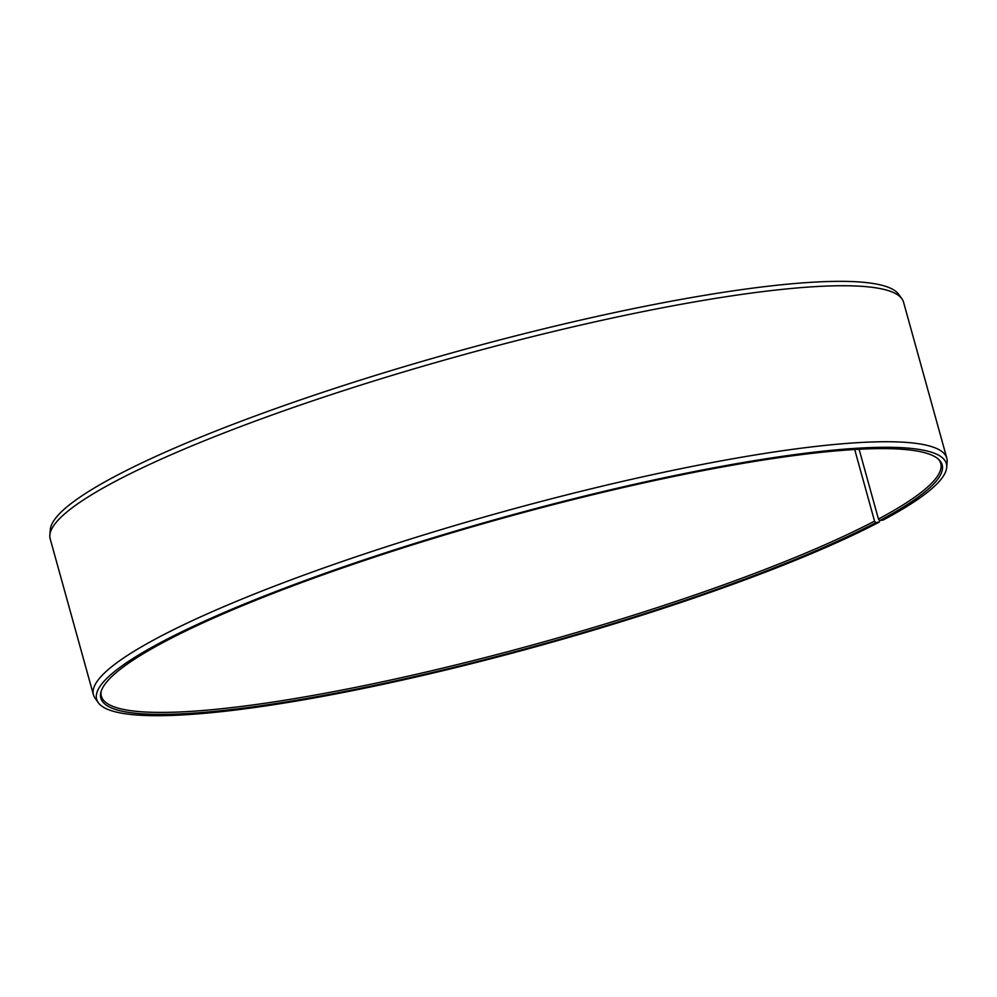 <?xml version="1.0" encoding="UTF-8"?>
<svg xmlns="http://www.w3.org/2000/svg" width="997" height="997" viewBox="0 0 997 997"><rect width="100%" height="100%" fill="white"/><g stroke="black" fill="none" stroke-linecap="round" stroke-linejoin="round"><path stroke-width="1.5" d="M101.22 691.108A435.527 65.877 164.5 0 0 101.358 696.218A435.527 65.877 164.5 0 0 411.287 675.455A435.527 65.877 164.5 0 0 874.543 521.107L854.691 449.51M879.404 520.185L879.354 522.042A440.886 66.687 164.5 0 1 421.868 675.667A440.886 66.687 164.5 0 1 98.304 702.711A440.886 66.687 164.5 0 1 159.719 643.028A440.886 66.687 164.5 0 1 640.46 482.934A440.886 66.687 164.5 0 1 946.701 467.431A440.886 66.687 164.5 0 1 883.305 519.96L879.74 520.559A436.536 66.026 164.5 0 0 938.962 459.667A436.536 66.026 164.5 0 0 609.865 490.649A436.536 66.026 164.5 0 0 163.284 642.417A436.536 66.026 164.5 0 0 100.934 692.068A436.536 66.026 164.5 0 0 393.628 681.312A436.536 66.026 164.5 0 0 875.815 522.64L874.543 521.107M946.701 467.431L947.15 461.96A442.793 66.973 164.5 0 0 946.814 458.184A442.793 66.973 164.5 0 0 628.122 480.118A442.793 66.973 164.5 0 0 156.778 638.317A442.793 66.973 164.5 0 0 93.444 694.847A442.793 66.973 164.5 0 0 95.101 698.249L98.304 702.711M946.814 458.184L903.556 302.191A442.793 66.973 164.5 0 0 901.899 298.788A442.793 66.973 164.5 0 0 573.312 326.792A442.793 66.973 164.5 0 0 113.508 482.324A442.793 66.973 164.5 0 0 49.85 535.077A442.793 66.973 164.5 0 0 50.186 538.854L93.444 694.847M901.899 298.788L898.696 294.327A440.886 66.687 164.5 0 0 571.518 322.218A440.886 66.687 164.5 0 0 113.695 477.077A440.886 66.687 164.5 0 0 50.299 529.606L49.85 535.077M879.354 522.042L875.815 522.64M879.74 520.559L878.444 519.051A435.527 65.877 164.5 0 0 940.744 463.443A435.527 65.877 164.5 0 0 938.214 458.994M878.444 519.051L859.102 449.261"/></g></svg>
